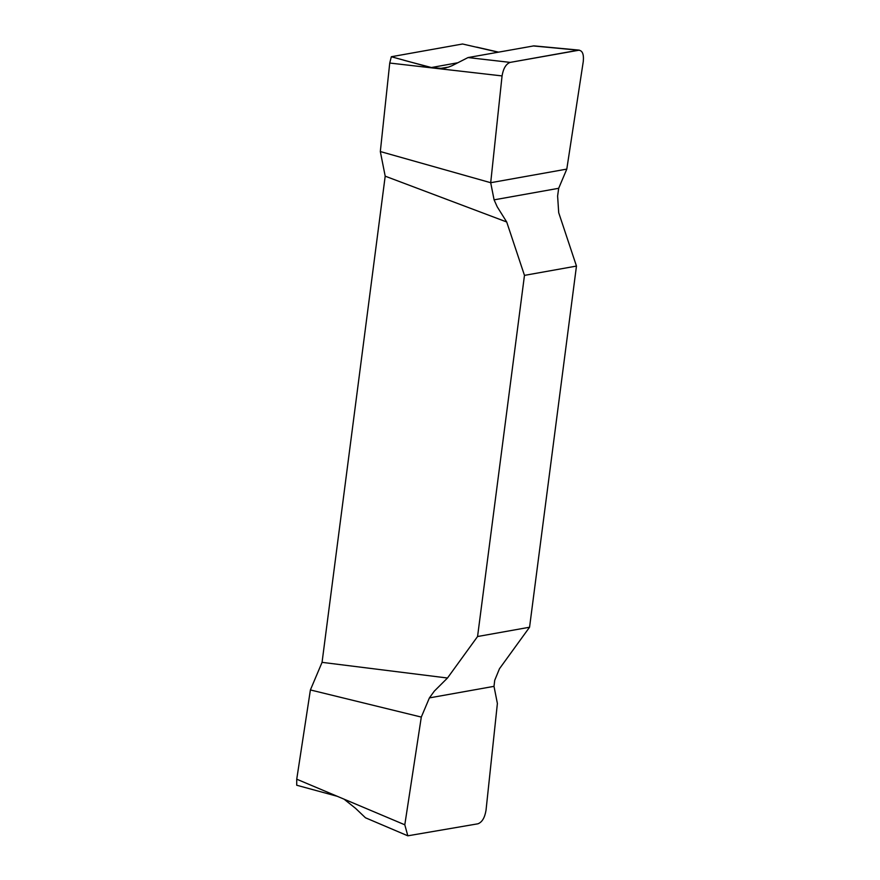 <?xml version="1.0" encoding="UTF-8"?>
<svg xmlns="http://www.w3.org/2000/svg" width="880" height="880" viewBox="0 0 880 880"><rect width="100%" height="100%" fill="white"/><g stroke="black" fill="none" stroke-linecap="round" stroke-linejoin="round"><path stroke-width="1.32" d="M337.271 796.301L296.714 785.235L296.736 779.196L404.8 824.791L421.3 717.079L310.398 689.942L296.736 779.196M389.741 63.041L391.325 56.738L431.882 67.881L389.741 63.041L380.325 151.547L385.198 176.176L322.058 662.354L310.398 689.942M391.325 56.738L462.55 44L498.179 52.173M380.325 151.547L490.699 182.71L494.087 199.848L558.679 188.298L557.612 196.042L558.701 212.674L576.466 266.079L529.562 627.231L499.477 668.723L494.714 680.317L493.999 686.345L497.387 703.483L486.024 810.271C484.781 817.729 482.086 822.239 477.928 823.801L407.814 835.813L365.486 817.795L355.52 808.313L344.025 799.15M403.634 60.203L431.288 67.496L442.376 68.475M498.465 52.118L476.74 47.135M451.957 65.747L468.028 57.563L533.929 45.87L579.337 50.149L510.158 62.392C506 63.954 503.305 68.464 502.062 75.922L431.882 67.881M438.9 68.684L448.36 67.122L451.968 65.747M322.058 662.354L447.48 678.018L477.565 636.526L524.469 275.374L506.704 221.98L385.198 176.176M558.679 188.298L566.797 169.103L583.286 61.402C583.968 54.043 582.34 50.303 578.402 50.193L533.104 45.925M494.087 199.848L497.233 206.833L506.704 221.98M447.48 678.018L434.335 691.108L429.407 697.895L421.3 717.079M529.562 627.231L477.565 636.526M524.469 275.374L576.466 266.079M502.062 75.922L490.699 182.71L566.797 169.103L583.286 61.402C583.968 54.043 582.34 50.303 578.402 50.193L510.158 62.392C506 63.954 503.305 68.464 502.062 75.922L490.699 182.71M407.814 835.813L404.8 824.791M468.028 57.563L510.158 62.392M457.809 62.755L430.859 67.628M493.999 686.345L429.407 697.895M446.633 67.639L444.653 68.079"/></g></svg>
